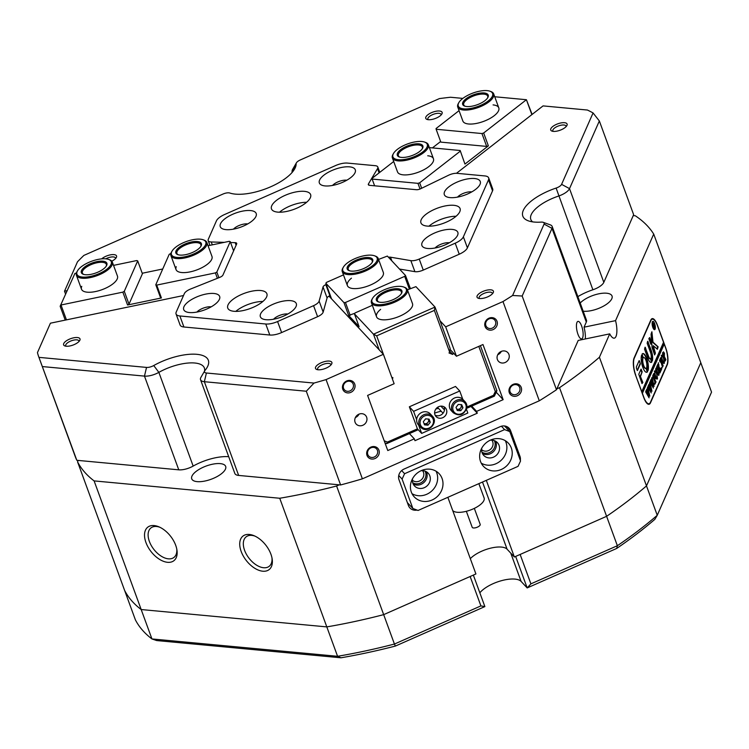 <?xml version="1.0" encoding="UTF-8"?>
<svg xmlns="http://www.w3.org/2000/svg" width="749" height="749" viewBox="0 0 749 749"><rect width="100%" height="100%" fill="white"/><g stroke="black" fill="none" stroke-linecap="round" stroke-linejoin="round"><path stroke-width="1.12" d="M444.017 406.801A6.376 5.795 -43.1 0 1 444.166 407.184A6.376 5.795 -43.1 0 1 442.191 414.113A6.376 5.795 -43.1 0 1 435.103 415.133M434.944 414.74A6.376 5.795 136.9 0 0 436.049 416.556A6.376 5.795 136.9 0 0 443.745 417.156A6.376 5.795 136.9 0 0 446.479 409.656A6.376 5.795 136.9 0 0 445.374 407.849A6.376 5.795 136.9 0 0 437.678 407.241A6.376 5.795 136.9 0 0 434.944 414.74M384.218 440.843L387.448 442.069L417.418 428.849L421.668 433.399L418.635 425.104M416.641 419.655L413.598 411.351L459.755 390.997L462.788 399.301M417.418 428.849L409.347 406.801L413.598 411.351M409.347 406.801L455.495 386.447L459.755 390.997M466.477 409.366L467.825 413.045L421.668 433.399M428.297 419.066A3.193 2.893 -43.1 0 1 423.971 423.428M421.472 427.988A8.08 7.34 -43.1 0 1 420.592 427.202L418.466 424.926A8.08 7.34 -43.1 0 1 418.897 414.515A8.08 7.34 -43.1 0 1 429.392 413.102A8.08 7.34 -43.1 0 1 430.272 413.897L432.398 416.172A8.08 7.34 -43.1 0 0 431.518 415.377A8.08 7.34 -43.1 0 0 421.022 416.79A8.08 7.34 -43.1 0 0 420.592 427.202L421.5 428.016C428.241 433.737 438.82 422.23 432.398 416.172M428.325 419.075L429.055 421.013L426.761 423.887L424.046 423.653M427.979 425.189L424.505 424.88L423.325 421.706L425.619 418.831L429.083 419.14L430.263 422.314L427.979 425.189L426.761 423.887M429.055 421.013L430.263 422.314M460.972 404.61A3.193 2.893 -43.1 0 1 460.663 407.943L459.568 409.413L456.768 409.272M453.285 412.783C459.455 416.659 463.987 414.983 466.889 407.756L465.082 401.754A8.08 7.34 -43.1 0 0 457.059 400.106A8.08 7.34 -43.1 0 0 451.525 406.876A8.08 7.34 -43.1 0 0 453.285 412.783L451.151 410.508A8.08 7.34 -43.1 0 1 449.4 404.6A8.08 7.34 -43.1 0 1 454.924 397.831A8.08 7.34 -43.1 0 1 462.957 399.479L465.082 401.754A8.08 7.34 -43.1 0 1 466.842 407.653M460.991 404.61L461.759 406.473L460.663 407.943A3.193 2.893 -43.1 0 1 456.665 409.01M461.674 404.647L462.976 407.765L460.785 410.714L457.293 410.536L456.001 407.419L458.191 404.469L461.674 404.647M461.759 406.473L462.976 407.765M459.568 409.413L460.785 410.714M480.549 461.553A17.002 15.448 136.9 0 0 483.508 466.374A17.002 15.448 136.9 0 0 504.03 467.985A17.002 15.448 136.9 0 0 511.314 447.977A17.002 15.448 136.9 0 0 508.356 443.155A17.002 15.448 136.9 0 0 487.833 441.554A17.002 15.448 136.9 0 0 480.549 461.553M481.242 463.135A17.002 15.448 136.9 0 0 500.426 460.953A17.002 15.448 136.9 0 0 505.968 442.256A17.002 15.448 136.9 0 0 505.285 440.674M481.813 448.061A9.353 8.492 136.9 0 0 482.122 452.78A9.353 8.492 136.9 0 0 483.751 455.429A9.353 8.492 136.9 0 0 495.042 456.31A9.353 8.492 136.9 0 0 499.049 445.309A9.353 8.492 136.9 0 0 497.42 442.659A9.353 8.492 136.9 0 0 490.202 440.225M482.431 453.501A9.353 8.492 136.9 0 0 492.908 452.153A9.353 8.492 136.9 0 0 495.885 441.929A9.353 8.492 136.9 0 0 495.585 441.208M411.323 492.084A17.002 15.448 136.9 0 0 414.281 496.915A17.002 15.448 136.9 0 0 434.804 498.516A17.002 15.448 136.9 0 0 442.088 478.517A17.002 15.448 136.9 0 0 439.139 473.686A17.002 15.448 136.9 0 0 418.607 472.085A17.002 15.448 136.9 0 0 411.323 492.084M412.016 493.675A17.002 15.448 136.9 0 0 431.199 491.484A17.002 15.448 136.9 0 0 436.742 472.788A17.002 15.448 136.9 0 0 436.058 471.205M412.587 478.602A9.353 8.492 136.9 0 0 412.905 483.311A9.353 8.492 136.9 0 0 414.525 485.961A9.353 8.492 136.9 0 0 425.816 486.85A9.353 8.492 136.9 0 0 429.823 475.849A9.353 8.492 136.9 0 0 428.194 473.19A9.353 8.492 136.9 0 0 420.975 470.756M413.205 484.032A9.353 8.492 136.9 0 0 423.681 482.684A9.353 8.492 136.9 0 0 426.658 472.46A9.353 8.492 136.9 0 0 426.359 471.739M504.536 425.966L509.788 431.583L504.592 429.608L404.6 473.705L402.101 479.079L412.858 508.487L418.054 510.462L518.046 466.355L520.546 460.981L509.788 431.583M504.592 429.608L501.427 426.218M401.67 470.578L404.6 473.705M407.362 502.607L412.858 508.487M402.101 479.079L398.749 475.493M473.349 575.092L484.875 606.587L395.369 646.069L394.433 644.046L480.905 605.904L470.147 576.505L383.675 614.639A310.376 121.272 159.9 0 1 326.807 626.894L337.574 656.293A310.376 121.272 -20.1 0 0 394.433 644.046L383.675 614.639A310.376 121.272 159.9 0 1 326.807 626.894L141.187 609.546A310.376 121.272 159.9 0 1 124.615 590.427L135.382 619.835A310.376 121.272 -20.1 0 0 151.944 638.944L94.112 480.905L279.733 498.254L326.807 626.894L141.187 609.546A310.376 121.272 159.9 0 1 124.615 590.427L77.54 461.796A310.376 121.272 -20.1 0 0 94.112 480.905M484.875 606.587L480.905 605.904M395.369 646.069A306.126 119.615 159.9 0 1 340.973 657.791L156.681 640.564L151.944 638.944L337.574 656.293L340.973 657.791M616.699 548.446L617.363 545.721L530.901 583.855L520.143 554.457L606.606 516.314A310.376 121.272 159.9 0 0 646.49 485.895A310.376 121.272 159.9 0 1 606.606 516.314L617.363 545.721A310.376 121.272 -20.1 0 0 657.248 515.293L646.49 485.895L700.792 362.713L711.55 392.12L657.248 515.293L654.851 519.347A306.126 119.615 159.9 0 1 616.699 548.446L527.184 587.928L515.658 556.432M479.837 592.805A23.388 9.138 159.9 0 1 501.381 580.709A23.388 9.138 159.9 0 1 521.107 581.421L527.184 587.928L530.901 583.855M581.617 325.984A8.932 2.893 78.3 0 0 577.966 321.396A8.932 2.893 78.3 0 0 577.956 334.279A8.932 2.893 78.3 0 0 581.608 338.876A8.932 2.893 78.3 0 0 581.617 325.984M441.124 114.953A7.013 2.743 -20.1 0 0 441.067 114.419A7.013 2.743 -20.1 0 0 438.97 113.333A7.013 2.743 -20.1 0 0 431.368 115.215A7.013 2.743 -20.1 0 0 427.885 119.241A7.013 2.743 -20.1 0 0 428.185 119.681M115.552 258.555A7.013 2.743 -20.1 0 0 115.486 258.021A7.013 2.743 -20.1 0 0 113.399 256.935A7.013 2.743 -20.1 0 0 105.778 258.826A18.285 7.144 -20.1 0 0 77.512 270.792A18.285 7.144 -20.1 0 0 82.399 277.064A18.285 7.144 -20.1 0 0 105.347 270.267A18.285 7.144 -20.1 0 0 108.605 259.407A18.285 7.144 -20.1 0 0 105.815 258.836M78.991 341.478A7.013 2.743 -20.1 0 0 78.935 340.945A7.013 2.743 -20.1 0 0 76.838 339.859A7.013 2.743 -20.1 0 0 69.236 341.741A7.013 2.743 -20.1 0 0 65.762 345.766A7.013 2.743 -20.1 0 0 66.062 346.216M330.88 365.025A7.013 2.743 -20.1 0 0 330.824 364.482A7.013 2.743 -20.1 0 0 328.727 363.396A7.013 2.743 -20.1 0 0 321.124 365.287A7.013 2.743 -20.1 0 0 317.651 369.304A7.013 2.743 -20.1 0 0 317.951 369.753M492.411 293.777A7.013 2.743 -20.1 0 0 492.346 293.243A7.013 2.743 -20.1 0 0 490.258 292.157A7.013 2.743 -20.1 0 0 482.656 294.039A7.013 2.743 -20.1 0 0 479.173 298.065A7.013 2.743 -20.1 0 0 479.472 298.505M566.094 126.628A7.013 2.743 -20.1 0 0 566.038 126.094A7.013 2.743 -20.1 0 0 563.941 125.008A7.013 2.743 -20.1 0 0 556.338 126.899A7.013 2.743 -20.1 0 0 552.856 130.916A7.013 2.743 -20.1 0 0 553.155 131.365M342.799 389.283A6.591 5.983 -43.1 0 1 346.675 380.96A6.591 5.983 -43.1 0 1 354.717 384.031A6.591 5.983 -43.1 0 1 350.841 392.354A6.591 5.983 -43.1 0 1 342.799 389.283M353.2 384.153A5.318 4.831 136.9 0 0 352.273 382.636A5.318 4.831 136.9 0 0 345.86 382.14A5.318 4.831 136.9 0 0 343.585 388.385A5.318 4.831 136.9 0 0 344.512 389.901A5.318 4.831 136.9 0 0 350.925 390.398A5.318 4.831 136.9 0 0 353.2 384.153M367.01 455.448A6.591 5.983 -43.1 0 1 370.886 447.116A6.591 5.983 -43.1 0 1 378.928 450.186A6.591 5.983 -43.1 0 1 375.052 458.51A6.591 5.983 -43.1 0 1 367.01 455.448M377.412 450.308A5.318 4.831 136.9 0 0 376.485 448.791A5.318 4.831 136.9 0 0 370.072 448.295A5.318 4.831 136.9 0 0 367.796 454.549A5.318 4.831 136.9 0 0 368.723 456.057A5.318 4.831 136.9 0 0 375.137 456.553A5.318 4.831 136.9 0 0 377.412 450.308M509.301 392.682A6.591 5.983 -43.1 0 1 513.177 384.359A6.591 5.983 -43.1 0 1 521.229 387.42A6.591 5.983 -43.1 0 1 517.353 395.744A6.591 5.983 -43.1 0 1 509.301 392.682M519.703 387.542A5.318 4.831 136.9 0 0 518.785 386.035A5.318 4.831 136.9 0 0 512.372 385.529A5.318 4.831 136.9 0 0 510.088 391.783A5.318 4.831 136.9 0 0 511.015 393.291A5.318 4.831 136.9 0 0 517.428 393.787A5.318 4.831 136.9 0 0 519.703 387.542M485.09 326.527A6.591 5.983 -43.1 0 1 488.966 318.194A6.591 5.983 -43.1 0 1 497.018 321.265A6.591 5.983 -43.1 0 1 493.142 329.588A6.591 5.983 -43.1 0 1 485.09 326.527M495.501 321.387A5.318 4.831 136.9 0 0 494.574 319.879A5.318 4.831 136.9 0 0 488.161 319.374A5.318 4.831 136.9 0 0 485.886 325.628A5.318 4.831 136.9 0 0 486.803 327.135A5.318 4.831 136.9 0 0 493.216 327.631A5.318 4.831 136.9 0 0 495.501 321.387M556.863 388.853L559.531 387.682A310.376 121.272 -20.1 0 0 599.415 357.254L609.723 333.876L578.209 340.43L556.479 389.742L522.175 296.024L512.606 295.481L544.083 224.082A6.376 2.49 -20.1 0 0 543.231 222.331A6.376 2.49 -20.1 0 0 542.257 222.125A6.376 2.49 -20.1 0 0 541.115 222.116A38.265 14.952 159.9 0 1 534.234 222.06A38.265 14.952 159.9 0 1 528.391 220.852A38.265 14.952 159.9 0 1 556.123 188.065A6.376 2.49 -20.1 0 0 561.591 184.348L593.068 112.949L599.35 120.973L633.645 214.691L603.816 282.354A12.752 4.981 159.9 0 1 600.932 285.641A12.752 4.981 159.9 0 1 592.88 289.779A31.889 12.461 -20.1 0 0 577.854 296.641M462.845 98.4L450.542 97.248A310.376 121.272 159.9 0 0 439.429 98.587L300.349 159.93A6.376 2.49 -20.1 0 0 296.389 162.87A6.376 2.49 -20.1 0 0 296.127 163.759A38.265 14.952 159.9 0 1 294.554 169.096A38.265 14.952 159.9 0 1 235.326 194.122A38.265 14.952 159.9 0 1 229.784 193.017A6.376 2.49 -20.1 0 0 228.866 192.839A6.376 2.49 -20.1 0 0 222.959 194.066L83.879 255.409A310.376 121.272 159.9 0 0 77.484 261.794L64.517 291.211L65.547 294.02M291.97 172.607A31.889 12.461 -20.1 0 0 292.091 171.156A12.752 4.981 159.9 0 1 292.625 169.377L296.389 162.87M599.35 120.973L569.521 188.626A12.752 4.981 159.9 0 1 566.628 191.922A12.752 4.981 159.9 0 1 558.576 196.06A31.889 12.461 -20.1 0 0 530.816 219.457A31.889 12.461 -20.1 0 0 532.623 221.863M425.076 471.158A8.716 7.911 -43.1 0 1 425.479 472.067A8.716 7.911 -43.1 0 1 422.586 481.691A8.716 7.911 -43.1 0 1 412.708 482.712M412.399 480.221A7.013 6.367 136.9 0 0 420.713 480.296A7.013 6.367 136.9 0 0 423.457 472.226A7.013 6.367 136.9 0 0 422.605 470.681M494.293 440.618A8.716 7.911 -43.1 0 1 494.705 441.536A8.716 7.911 -43.1 0 1 491.812 451.16A8.716 7.911 -43.1 0 1 481.935 452.181M481.626 449.69A7.013 6.367 136.9 0 0 489.94 449.765A7.013 6.367 136.9 0 0 492.683 441.695A7.013 6.367 136.9 0 0 491.831 440.15M553.324 131.384A8.716 3.408 159.9 0 1 551.994 131.103A8.716 3.408 159.9 0 1 553.548 125.935A8.716 3.408 159.9 0 1 564.493 122.696A8.716 3.408 159.9 0 1 566.815 125.682A8.716 3.408 159.9 0 1 553.324 131.384M479.641 298.523A8.716 3.408 159.9 0 1 478.311 298.252A8.716 3.408 159.9 0 1 479.866 293.074A8.716 3.408 159.9 0 1 490.801 289.835A8.716 3.408 159.9 0 1 493.132 292.831A8.716 3.408 159.9 0 1 479.641 298.523M318.119 369.772A8.716 3.408 159.9 0 1 316.78 369.5A8.716 3.408 159.9 0 1 318.334 364.323A8.716 3.408 159.9 0 1 329.279 361.084A8.716 3.408 159.9 0 1 331.601 364.07A8.716 3.408 159.9 0 1 318.119 369.772M66.23 346.225A8.716 3.408 159.9 0 1 64.891 345.954A8.716 3.408 159.9 0 1 66.446 340.776A8.716 3.408 159.9 0 1 77.39 337.537A8.716 3.408 159.9 0 1 79.712 340.533A8.716 3.408 159.9 0 1 66.23 346.225M101.686 258.873A8.716 3.408 159.9 0 1 113.951 254.613A8.716 3.408 159.9 0 1 116.273 257.6A8.716 3.408 159.9 0 1 111.798 261.186M428.353 119.7A8.716 3.408 159.9 0 1 427.024 119.428A8.716 3.408 159.9 0 1 428.578 114.251A8.716 3.408 159.9 0 1 439.523 111.011A8.716 3.408 159.9 0 1 441.844 114.007A8.716 3.408 159.9 0 1 428.353 119.7M262.777 571.215A21.262 12.424 52.1 0 1 241.169 551.451A21.262 12.424 52.1 0 1 249.323 534.458A21.262 12.424 52.1 0 1 254.042 535.704A21.262 12.424 52.1 0 1 272.168 558.988A21.262 12.424 52.1 0 1 262.777 571.215M255.016 536.134A18.706 10.926 -127.9 0 0 251.767 535.395A18.706 10.926 -127.9 0 0 246.196 536.799A18.706 10.926 -127.9 0 0 246.477 554.4A18.706 10.926 -127.9 0 0 263.601 567.733A18.706 10.926 -127.9 0 0 269.172 566.328A18.706 10.926 -127.9 0 0 271.981 557.939M167.561 562.312A21.262 12.424 52.1 0 1 145.961 542.548A21.262 12.424 52.1 0 1 154.107 525.564A21.262 12.424 52.1 0 1 158.825 526.8A21.262 12.424 52.1 0 1 176.951 550.084A21.262 12.424 52.1 0 1 167.561 562.312M159.799 527.24A18.706 10.926 -127.9 0 0 156.55 526.491A18.706 10.926 -127.9 0 0 150.98 527.905A18.706 10.926 -127.9 0 0 151.261 545.497A18.706 10.926 -127.9 0 0 168.385 558.838A18.706 10.926 -127.9 0 0 173.955 557.425A18.706 10.926 -127.9 0 0 176.773 549.045M366.626 417.193A6.376 5.795 136.9 0 0 365.521 415.386A6.376 5.795 136.9 0 0 357.825 414.777A6.376 5.795 136.9 0 0 355.092 422.277A6.376 5.795 136.9 0 0 356.206 424.093A6.376 5.795 136.9 0 0 363.902 424.692A6.376 5.795 136.9 0 0 366.626 417.193M508.927 354.427A6.376 5.795 136.9 0 0 507.822 352.62A6.376 5.795 136.9 0 0 500.126 352.021A6.376 5.795 136.9 0 0 497.392 359.52A6.376 5.795 136.9 0 0 498.497 361.327A6.376 5.795 136.9 0 0 506.193 361.926A6.376 5.795 136.9 0 0 508.927 354.427M470.316 558.67A21.262 8.305 159.9 0 1 472.975 556.282A21.262 8.305 159.9 0 1 507.082 549.195L514.366 556.994L606.606 516.314L559.531 387.682M438.483 408.336A17.433 6.807 -20.1 0 0 435.796 409.076M197.137 481.635A18.07 7.059 159.9 0 1 191.735 478.836A18.07 7.059 159.9 0 1 200.704 468.481A18.07 7.059 159.9 0 1 220.281 463.622A18.07 7.059 159.9 0 1 225.674 466.421A18.07 7.059 159.9 0 1 216.714 476.776A18.07 7.059 159.9 0 1 197.137 481.635M580.194 303.027A18.07 7.059 159.9 0 1 606.634 293.215A18.07 7.059 159.9 0 1 612.027 296.005A18.07 7.059 159.9 0 1 603.067 306.369A18.07 7.059 159.9 0 1 583.49 311.228A18.07 7.059 159.9 0 1 583.181 311.191M609.723 333.876A14.877 4.822 78.3 0 0 614.32 338.155A14.877 4.822 78.3 0 0 615.556 320.638L653.718 234.081A310.376 121.272 -20.1 0 0 635.311 215.778L633.251 215.581M653.718 234.081L700.792 362.713L646.49 485.895L599.415 357.254M650.797 320.085L634.085 357.994A12.752 4.129 78.3 0 0 635.508 374.94L643.84 397.728A12.752 4.129 78.3 0 0 649.046 404.291A12.752 4.129 78.3 0 0 650.488 402.831L667.2 364.922A12.752 4.129 78.3 0 0 665.777 347.976L657.435 325.188A12.752 4.129 78.3 0 0 652.229 318.615A12.752 4.129 78.3 0 0 650.797 320.085M279.733 498.254A310.376 121.272 -20.1 0 0 336.601 486.007L339.269 484.828L238.65 475.428A12.752 4.981 159.9 0 1 234.84 473.452L200.545 379.734A12.752 4.981 159.9 0 1 200.947 377.327L204.711 370.83A6.376 2.49 -20.1 0 0 206.415 373.011L314.018 383.067L306.304 391.231L340.608 484.959L339.269 484.828M447.865 497.308L475.915 573.959L383.675 614.639L336.601 486.007M326.068 379.593L362.385 478.826L539.299 400.79L502.982 301.557L445.674 326.836L456.441 356.234L482.974 344.531L503.15 399.666L476.607 411.37L477.282 413.205L414.983 440.684L414.309 438.848L387.776 450.552L367.6 395.425L394.133 383.722L383.376 354.314L326.068 379.593A310.376 121.272 159.9 0 1 314.018 383.067M183.514 295.527L50.417 323.193L37.45 352.61A310.376 121.272 159.9 0 0 38.854 357.142A310.376 121.272 159.9 0 0 38.939 357.357L146.532 367.413A6.376 2.49 -20.1 0 0 153.732 365.549A38.265 14.952 159.9 0 1 194.749 354.183A38.265 14.952 159.9 0 1 207.108 367.45A38.265 14.952 159.9 0 1 205.057 370.343A6.376 2.49 -20.1 0 0 204.711 370.83M328.98 296.117L383.376 354.314M362.385 478.826A310.376 121.272 159.9 0 1 340.608 484.959M456.478 173.3L543.072 105.899L587.413 110.037A310.376 121.272 159.9 0 1 593.068 112.949M67.017 290.696L64.517 291.211M445.674 326.836L440.038 320.806M512.606 295.481A310.376 121.272 159.9 0 1 502.982 301.557M556.479 389.742A310.376 121.272 159.9 0 1 539.299 400.79M228.707 456.693A31.889 12.461 -20.1 0 0 193.158 466.084A12.752 4.981 159.9 0 1 178.768 469.829L76.81 460.298L38.939 357.357M76.81 460.298A310.376 121.272 159.9 0 1 75.172 456.375L38.854 357.142M456.441 356.234L450.037 349.39M503.15 399.666L496.203 392.233M476.607 411.37L471.711 406.117M477.282 413.205L470.971 406.445M414.309 438.848L409.403 433.605M78.149 460.429L77.54 461.796M520.312 460.345A8.501 7.724 136.9 0 0 519.975 456.347L510.556 430.619A8.501 7.724 136.9 0 0 509.077 428.213A8.501 7.724 136.9 0 0 500.173 426.668L404.029 469.071A8.501 7.724 136.9 0 0 399.03 479.819L408.439 505.538A8.501 7.724 136.9 0 0 409.918 507.953A8.501 7.724 136.9 0 0 417.034 510.069M486.326 480.352L514.366 556.994M497.711 354.754A6.376 5.795 136.9 0 0 501.315 351.384M355.41 417.521A6.376 5.795 136.9 0 0 359.024 414.15M204.468 371.251A31.889 12.461 -20.1 0 0 204.355 367.946A31.889 12.461 -20.1 0 0 158.863 372.365A12.752 4.981 159.9 0 1 144.473 376.11L42.515 366.579M306.304 391.231L204.346 381.709A12.752 4.981 159.9 0 1 200.545 379.734M585.334 338.951A14.877 4.822 78.3 0 0 584.051 327.182L586.298 322.089L552.004 228.361L522.175 296.024M615.556 320.638L584.051 327.182M543.231 222.331L550.309 224.869A12.752 4.981 159.9 0 1 552.163 226.441L586.467 320.16A12.752 4.981 159.9 0 1 586.298 322.089M552.163 226.441A12.752 4.981 159.9 0 1 552.004 228.361L544.083 224.082M176.914 257.413A18.285 7.144 -20.1 0 0 199.861 250.615A18.285 7.144 -20.1 0 0 203.129 239.755A18.285 7.144 -20.1 0 0 200.329 239.184A18.285 7.144 -20.1 0 0 172.036 251.14A18.285 7.144 -20.1 0 0 176.914 257.413M203.129 239.755L204.065 240.101A19.137 7.471 159.9 0 1 206.855 242.451A19.137 7.471 159.9 0 1 197.371 253.424A19.137 7.471 159.9 0 1 176.642 258.564A19.137 7.471 159.9 0 1 170.922 255.606A19.137 7.471 159.9 0 1 171.53 252.001L172.036 251.14M179.91 255.081A13.604 5.318 159.9 0 1 177.831 254.651A13.604 5.318 159.9 0 1 180.256 246.571A13.604 5.318 159.9 0 1 197.333 241.515A13.604 5.318 159.9 0 1 200.966 246.178A13.604 5.318 159.9 0 1 179.91 255.081M200.685 246.627A12.752 4.981 -20.1 0 0 200.872 244.651A12.752 4.981 -20.1 0 0 197.062 242.676A12.752 4.981 -20.1 0 0 183.243 246.103A12.752 4.981 -20.1 0 0 176.914 253.415A12.752 4.981 -20.1 0 0 178.337 254.81M474.332 508.374L480.193 524.384A4.251 1.657 159.9 0 1 478.227 526.744A4.251 1.657 159.9 0 1 473.733 527.979A4.251 1.657 159.9 0 1 472.207 527.305L466.346 511.305M478.864 483.639L484.107 497.954A17.002 6.647 159.9 0 1 476.233 507.391A17.002 6.647 159.9 0 1 458.238 512.335A17.002 6.647 159.9 0 1 452.696 510.528M441.208 411.257A17.002 6.647 -20.1 0 0 434.607 413.139M108.605 259.407L109.551 259.753A19.137 7.471 159.9 0 1 112.341 262.103A19.137 7.471 159.9 0 1 102.847 273.076A19.137 7.471 159.9 0 1 82.118 278.216A19.137 7.471 159.9 0 1 76.407 275.257A19.137 7.471 159.9 0 1 77.016 271.653L77.512 270.792M85.386 274.733A13.604 5.318 159.9 0 1 83.308 274.303A13.604 5.318 159.9 0 1 85.742 266.223A13.604 5.318 159.9 0 1 102.819 261.167A13.604 5.318 159.9 0 1 106.452 265.829A13.604 5.318 159.9 0 1 85.386 274.733M106.161 266.279A12.752 4.981 -20.1 0 0 106.349 264.294A12.752 4.981 -20.1 0 0 102.538 262.328A12.752 4.981 -20.1 0 0 88.719 265.755A12.752 4.981 -20.1 0 0 82.39 273.067A12.752 4.981 -20.1 0 0 83.813 274.452M470.222 94.159A18.285 7.144 -20.1 0 0 458.856 102.585A18.285 7.144 -20.1 0 0 463.238 108.802A18.285 7.144 -20.1 0 0 480.671 105.337A18.285 7.144 -20.1 0 0 489.949 91.209A18.285 7.144 -20.1 0 0 470.222 94.159M489.949 91.209L490.895 91.547A19.137 7.471 159.9 0 1 493.685 93.906A19.137 7.471 159.9 0 1 481.186 106.33A19.137 7.471 159.9 0 1 457.751 107.06A19.137 7.471 159.9 0 1 458.36 103.456L458.856 102.585M471.561 95.582A13.604 5.318 159.9 0 1 484.528 93.007A13.604 5.318 159.9 0 1 487.786 97.632A13.604 5.318 159.9 0 1 479.332 103.905A13.604 5.318 159.9 0 1 464.652 106.096A13.604 5.318 159.9 0 1 471.561 95.582M487.505 98.082A12.752 4.981 -20.1 0 0 487.693 96.097A12.752 4.981 -20.1 0 0 472.067 96.584A12.752 4.981 -20.1 0 0 463.734 104.869A12.752 4.981 -20.1 0 0 465.157 106.255M330.318 295.471L329.86 295.677A4.251 1.657 -20.1 0 0 328.099 296.698A4.251 1.657 -20.1 0 0 327.079 297.962L323.165 312.118A8.501 3.324 159.9 0 1 321.115 314.646A8.501 3.324 159.9 0 1 317.595 316.696L281.615 332.565A12.752 4.981 159.9 0 1 269.799 335.018L265.764 323.999A12.752 4.981 -20.1 0 0 277.579 321.536L281.615 332.565M317.595 316.696L313.559 305.667A8.501 3.324 -20.1 0 0 317.08 303.626A8.501 3.324 -20.1 0 0 319.13 301.089L323.165 312.118M236.094 245.232L235.158 242.667A4.251 1.657 159.9 0 1 236.693 243.341A4.251 1.657 159.9 0 1 236.647 243.987L222.959 275.033A4.251 1.657 159.9 0 1 219.897 277.299L190.489 289.067A8.501 3.324 -20.1 0 0 186.295 291.398A8.501 3.324 -20.1 0 0 184.366 293.589L176.221 312.071A12.752 4.981 -20.1 0 0 176.062 313.99A12.752 4.981 -20.1 0 0 179.872 315.966L265.764 323.999M327.079 297.962L323.044 286.933A4.251 1.657 159.9 0 1 324.064 285.669A4.251 1.657 159.9 0 1 325.824 284.648L329.86 295.677M425.919 214.345A20.832 8.136 -20.1 0 0 420.938 222.865A20.832 8.136 -20.1 0 0 434.663 225.674A20.832 8.136 -20.1 0 0 455.083 217.07A20.832 8.136 -20.1 0 0 460.064 208.54A20.832 8.136 -20.1 0 0 446.329 205.732A20.832 8.136 -20.1 0 0 425.919 214.345M456.066 216.255A20.832 8.136 -20.1 0 0 429.954 225.365A20.832 8.136 -20.1 0 0 428.962 226.179M276.465 200.376A20.832 8.136 -20.1 0 0 271.475 208.896A20.832 8.136 -20.1 0 0 285.21 211.705A20.832 8.136 -20.1 0 0 305.62 203.101A20.832 8.136 -20.1 0 0 310.61 194.571A20.832 8.136 -20.1 0 0 296.876 191.763A20.832 8.136 -20.1 0 0 276.465 200.376M306.613 202.286A20.832 8.136 -20.1 0 0 280.501 211.396A20.832 8.136 -20.1 0 0 279.508 212.21M232.742 299.544A20.832 8.136 -20.1 0 0 227.762 308.064A20.832 8.136 -20.1 0 0 241.487 310.882A20.832 8.136 -20.1 0 0 261.907 302.268A20.832 8.136 -20.1 0 0 266.887 293.748A20.832 8.136 -20.1 0 0 253.153 290.94A20.832 8.136 -20.1 0 0 232.742 299.544M262.89 301.463A20.832 8.136 -20.1 0 0 236.778 310.573A20.832 8.136 -20.1 0 0 235.785 311.378M188.289 301.772A19.137 7.471 -20.1 0 0 186.501 311.949A19.137 7.471 -20.1 0 0 215.066 304.272A19.137 7.471 -20.1 0 0 219.036 300.049A19.137 7.471 -20.1 0 0 210.675 293.439A19.137 7.471 -20.1 0 0 188.289 301.772M211.162 306.856A9.353 3.651 -20.1 0 0 198.223 310.863A9.353 3.651 -20.1 0 0 196.912 312.071M224.84 218.839A19.137 7.471 -20.1 0 0 223.052 229.025A19.137 7.471 -20.1 0 0 251.627 221.348A19.137 7.471 -20.1 0 0 255.587 217.116A19.137 7.471 -20.1 0 0 247.226 210.516A19.137 7.471 -20.1 0 0 224.84 218.839M247.713 223.932A9.353 3.651 -20.1 0 0 234.783 227.939A9.353 3.651 -20.1 0 0 233.463 229.147M426.481 237.686A19.137 7.471 -20.1 0 0 424.692 247.872A19.137 7.471 -20.1 0 0 453.257 240.195A19.137 7.471 -20.1 0 0 457.227 235.963A19.137 7.471 -20.1 0 0 448.866 229.363A19.137 7.471 -20.1 0 0 426.481 237.686M449.344 242.779A9.353 3.651 -20.1 0 0 436.414 246.777A9.353 3.651 -20.1 0 0 435.103 247.994M264.949 308.934A19.137 7.471 -20.1 0 0 263.161 319.121A19.137 7.471 -20.1 0 0 291.726 311.434A19.137 7.471 -20.1 0 0 295.696 307.212A19.137 7.471 -20.1 0 0 287.335 300.611A19.137 7.471 -20.1 0 0 264.949 308.934M287.822 314.018A9.353 3.651 -20.1 0 0 274.883 318.025A9.353 3.651 -20.1 0 0 273.572 319.233M323.933 175.135A19.137 7.471 -20.1 0 0 322.145 185.321A19.137 7.471 -20.1 0 0 350.71 177.635A19.137 7.471 -20.1 0 0 354.68 173.412A19.137 7.471 -20.1 0 0 346.319 166.812A19.137 7.471 -20.1 0 0 323.933 175.135M346.806 180.228A9.353 3.651 -20.1 0 0 333.867 184.226A9.353 3.651 -20.1 0 0 332.556 185.443M448.904 186.819A19.137 7.471 -20.1 0 0 447.116 197.006A19.137 7.471 -20.1 0 0 475.681 189.319A19.137 7.471 -20.1 0 0 479.65 185.097A19.137 7.471 -20.1 0 0 471.29 178.487A19.137 7.471 -20.1 0 0 448.904 186.819M471.776 191.903A9.353 3.651 -20.1 0 0 458.837 195.91A9.353 3.651 -20.1 0 0 457.527 197.118M455.214 243.191A12.752 4.981 -20.1 0 0 463.378 236.834L467.413 247.863A12.752 4.981 159.9 0 1 459.249 254.22L455.214 243.191L419.225 259.06L423.26 270.089A8.501 3.324 159.9 0 1 414.89 271.662L399.498 269.05M459.249 254.22L423.26 270.089M209.898 245.344L208.175 240.626A8.501 3.324 -20.1 0 1 208.278 239.343L216.424 220.871A12.752 4.981 -20.1 0 1 224.597 214.514L335.618 165.548A12.752 4.981 -20.1 0 1 347.433 163.085L375.268 165.688A8.501 3.324 -20.1 0 1 377.805 167.008L379.762 172.354M467.413 247.863L492.542 190.864L488.507 179.835A12.752 4.981 -20.1 0 0 488.666 177.906A12.752 4.981 -20.1 0 0 484.865 175.931L457.021 173.328A8.501 3.324 -20.1 0 0 448.482 175.275L420.666 188.739A4.251 1.657 159.9 0 1 416.397 189.712L369.603 185.34A4.251 1.657 159.9 0 1 368.33 184.685A4.251 1.657 159.9 0 1 368.48 183.861L368.976 185.209M463.378 236.834L488.507 179.835M179.872 315.966L183.908 326.995L269.799 335.018M208.175 240.626A8.501 3.324 -20.1 0 0 211.255 241.974L212.304 244.848M235.158 242.667L230.561 242.536M224.279 242.358L211.255 241.974M313.559 305.667L277.579 321.536M323.044 286.933L319.13 301.089M388.488 257.281A4.251 1.657 159.9 0 1 390.491 257.188L391.839 260.858M414.89 271.662L410.855 260.633L390.491 257.188M410.855 260.633A8.501 3.324 -20.1 0 0 419.225 259.06M379.069 172.888L377.515 168.647L368.48 183.861M377.515 168.647A8.501 3.324 -20.1 0 0 377.805 167.008M488.666 177.906L492.702 188.935A12.752 4.981 159.9 0 1 492.542 190.864M183.908 326.995A12.752 4.981 159.9 0 1 180.097 325.019L176.062 313.99M404.872 145.016A18.285 7.144 -20.1 0 0 393.506 153.451A18.285 7.144 -20.1 0 0 397.888 159.668A18.285 7.144 -20.1 0 0 415.321 156.204A18.285 7.144 -20.1 0 0 424.599 142.076A18.285 7.144 -20.1 0 0 404.872 145.016M424.599 142.076L425.544 142.413A19.137 7.471 159.9 0 1 428.334 144.772A19.137 7.471 159.9 0 1 415.835 157.196A19.137 7.471 159.9 0 1 392.401 157.917A19.137 7.471 159.9 0 1 393.01 154.322L393.506 153.451M406.211 146.448A13.604 5.318 159.9 0 1 419.178 143.864A13.604 5.318 159.9 0 1 422.436 148.499A13.604 5.318 159.9 0 1 413.982 154.771A13.604 5.318 159.9 0 1 399.301 156.962A13.604 5.318 159.9 0 1 406.211 146.448M422.155 148.939A12.752 4.981 -20.1 0 0 422.342 146.963A12.752 4.981 -20.1 0 0 406.716 147.441A12.752 4.981 -20.1 0 0 398.384 155.726A12.752 4.981 -20.1 0 0 399.807 157.121M406.07 291.998A18.285 7.144 -20.1 0 0 403.645 286.989A18.285 7.144 -20.1 0 0 386.681 288.814A18.285 7.144 -20.1 0 0 372.553 298.364A18.285 7.144 -20.1 0 0 372.206 299.048A18.285 7.144 -20.1 0 0 385.398 304.01A18.285 7.144 -20.1 0 0 406.07 291.998M403.645 286.989L404.591 287.326A19.137 7.471 159.9 0 1 407.372 289.685A19.137 7.471 159.9 0 1 407.128 292.569A19.137 7.471 159.9 0 1 388.722 304.337A19.137 7.471 159.9 0 1 371.438 302.83A19.137 7.471 159.9 0 1 371.691 299.946A19.137 7.471 159.9 0 1 372.047 299.235L372.553 298.364M401.745 292.906A13.604 5.318 159.9 0 1 401.483 293.411A13.604 5.318 159.9 0 1 390.969 300.518A13.604 5.318 159.9 0 1 378.348 301.875A13.604 5.318 159.9 0 1 376.541 298.139A13.604 5.318 159.9 0 1 391.924 289.208A13.604 5.318 159.9 0 1 401.745 292.906M401.202 293.851A12.752 4.981 -20.1 0 0 401.221 293.805A12.752 4.981 -20.1 0 0 401.389 291.876A12.752 4.981 -20.1 0 0 389.864 290.865A12.752 4.981 -20.1 0 0 377.59 298.711A12.752 4.981 -20.1 0 0 377.43 300.639A12.752 4.981 -20.1 0 0 378.854 302.034M376.906 260.792A18.285 7.144 -20.1 0 0 374.472 255.774A18.285 7.144 -20.1 0 0 357.516 257.6A18.285 7.144 -20.1 0 0 343.388 267.15A18.285 7.144 -20.1 0 0 343.033 267.833A18.285 7.144 -20.1 0 0 356.224 272.805A18.285 7.144 -20.1 0 0 376.906 260.792M374.472 255.774L375.418 256.111A19.137 7.471 159.9 0 1 378.208 258.471A19.137 7.471 159.9 0 1 377.964 261.364A19.137 7.471 159.9 0 1 359.557 273.132A19.137 7.471 159.9 0 1 342.274 271.625A19.137 7.471 159.9 0 1 342.518 268.732A19.137 7.471 159.9 0 1 342.883 268.02L343.388 267.15M372.571 261.691A13.604 5.318 159.9 0 1 372.319 262.197A13.604 5.318 159.9 0 1 361.795 269.303A13.604 5.318 159.9 0 1 349.174 270.661A13.604 5.318 159.9 0 1 347.367 266.934A13.604 5.318 159.9 0 1 362.759 257.993A13.604 5.318 159.9 0 1 372.571 261.691M372.028 262.646A12.752 4.981 -20.1 0 0 372.056 262.59A12.752 4.981 -20.1 0 0 372.216 260.661A12.752 4.981 -20.1 0 0 360.7 259.66A12.752 4.981 -20.1 0 0 348.425 267.505A12.752 4.981 -20.1 0 0 348.266 269.425A12.752 4.981 -20.1 0 0 349.68 270.82M392.401 157.917L397.504 171.886A19.137 7.471 -20.1 0 0 403.224 174.845A19.137 7.471 -20.1 0 0 423.953 169.705A19.137 7.471 -20.1 0 0 433.446 158.732A19.137 7.471 -20.1 0 0 427.726 155.773M457.751 107.06L462.854 121.02A19.137 7.471 -20.1 0 0 468.574 123.988A19.137 7.471 -20.1 0 0 489.303 118.838A19.137 7.471 -20.1 0 0 498.797 107.875A19.137 7.471 -20.1 0 0 493.076 104.907M420.039 189.02L417.961 183.346L372.141 179.067L372.066 178.346L393.712 161.503M432.416 147.899L440.618 141.524M481.953 133.547L483.667 132.994L488.367 145.858L486.663 146.411L481.953 133.547L436.133 129.259L436.058 128.538L459.062 110.637M531.865 114.625L526.416 99.72L494.724 96.752M483.667 132.994L526.416 99.72L532.108 114.428M488.367 145.858L464.951 164.078L460.167 150.502L429.374 147.619M417.961 183.346L419.674 182.793L460.242 151.214M419.674 182.793L421.668 188.252M436.133 129.259L440.843 142.123L486.663 146.411M460.167 150.502L464.951 164.078M372.141 179.067L374.612 185.808M351.459 278.16A19.137 7.471 -20.1 0 0 347.386 285.584A19.137 7.471 -20.1 0 0 370.821 284.863A19.137 7.471 -20.1 0 0 383.319 272.439L378.208 258.471M380.623 309.374A19.137 7.471 -20.1 0 0 376.55 316.799A19.137 7.471 -20.1 0 0 399.985 316.078A19.137 7.471 -20.1 0 0 412.484 303.645L407.372 289.685M453.557 353.154L452.705 354.408L449.69 351.187M407.428 289.835L415.929 286.642L435.01 307.062L450.196 348.566L449.559 351.899L434.364 310.395L376.681 335.842L391.783 377.299M452.705 354.408L449.035 353.013L449.559 351.899M392.392 378.947L392.944 377.749L391.867 377.346M480.409 345.663L496.896 390.744L494.396 396.118L466.786 408.289M418.223 429.711L386.718 443.614L384.995 442.949M437.538 407.334L443.043 413.223M343.473 274.892L326.62 282.317L325.834 283.216L331.479 298.654L329.064 296.07M378.554 259.416L387.364 256.074L405.481 275.454L410.386 288.534M379.209 349.858L373.479 334.194L435.01 307.062L434.364 310.395M372.347 305.311L355.185 312.885L354.399 313.784L373.479 334.194L376.681 335.842M354.399 313.784L359.099 326.648L348.65 315.46L343.941 302.596L345.458 302.474L404.685 276.353L405.481 275.454M325.834 283.216L343.941 302.596M440.899 406.145L444.457 409.975M466.964 406.997L493.535 395.275L495.304 391.484L478.798 346.375M354.829 313.288L348.65 315.46M409.319 289.002L404.685 276.353M345.458 302.474L350.167 315.338M410.18 288.318L409.75 288.814M493.535 395.275L494.396 396.118M496.896 390.744L495.304 391.484M387.448 442.069L386.718 443.614M176.277 266.681A19.137 7.471 -20.1 0 0 176.034 269.574A19.137 7.471 -20.1 0 0 193.317 271.082A19.137 7.471 -20.1 0 0 211.724 259.313A19.137 7.471 -20.1 0 0 211.967 256.42L206.855 242.451M81.763 286.333A19.137 7.471 -20.1 0 0 81.519 289.226A19.137 7.471 -20.1 0 0 98.802 290.734A19.137 7.471 -20.1 0 0 117.209 278.965A19.137 7.471 -20.1 0 0 117.453 276.072L112.341 262.103M217.379 278.3L215.394 272.898L156.719 285.097L161.419 297.962L127.555 305.002L122.845 292.138L61.015 304.993L66.455 319.86M122.845 292.138L124.287 291.305L137.694 260.895L136.767 260.549L113.539 265.38M76.379 273.104L74.937 273.404L60.154 306.257L74.937 273.404M142.216 273.254L162.739 268.994M215.394 272.898L216.835 272.056L230.243 241.655L229.325 241.309L208.053 245.728M170.903 253.452L169.199 254.342L155.792 284.751L156.719 285.097M65.229 320.113L60.154 306.257M124.287 291.305L128.997 304.169L127.555 305.002M137.694 260.895L142.404 273.76L128.997 304.169M161.419 297.962L160.501 297.615L155.792 284.751M216.835 272.056L218.905 277.692M233.613 250.859L230.243 241.655M654.523 323.737A3.829 1.236 78.3 0 0 652.959 321.77A3.829 1.236 78.3 0 0 652.95 327.294A3.829 1.236 78.3 0 0 654.514 329.26A3.829 1.236 78.3 0 0 654.523 323.737M652.866 327.491A4.251 1.376 78.3 0 0 654.598 329.672A4.251 1.376 78.3 0 0 654.607 323.54A4.251 1.376 78.3 0 0 652.866 321.349A4.251 1.376 78.3 0 0 652.866 327.491M654.392 329.672A4.251 1.376 78.3 0 0 654.738 329.139M658.128 346.815L652.988 342.134L651.902 331.779L651.059 334.157L652.07 347.536L654.635 354.951L655.412 353.182L653.259 345.701L657.416 349.277L658.128 346.815M657.182 349.165L657.566 346.609L652.594 342.209L651.733 332.079M646.761 358.481A9.568 3.099 78.3 0 0 642.857 353.556A9.568 3.099 78.3 0 0 642.052 354.155L643.307 357.741A5.524 1.788 -101.7 0 1 643.681 357.507A5.524 1.788 -101.7 0 1 645.938 360.353A5.524 1.788 -101.7 0 1 646.733 367.122L648.054 370.558A9.568 3.099 78.3 0 0 646.761 358.481M647.745 370.306A9.568 3.099 78.3 0 0 646.368 358.565A9.568 3.099 78.3 0 0 642.661 353.612M658.811 374.903L658.025 374.762L655.59 369.397L656.246 367.918L657.697 372.974L659.045 374.659L658.483 370.774L656.686 366.935L657.21 365.727L658.568 370.502L658.755 375.464M657.781 374.238L658.427 374.987L659.045 374.659M658.736 364.126L659.064 367.413L661.545 369.341L660.871 370.895L659.017 368.358L660.581 371.541L659.925 373.021L657.238 365.671L657.894 364.192L658.97 368.227L658.558 364.164M658.923 367.712L661.47 369.145M659.878 370.708L659.775 371.504L660.449 371.457M661.723 368.798L661.798 367.843L661.526 368.452M661.442 367.534L661.498 368.845M660.084 362.076L659.532 360.456L660.796 357.61L661.386 359.117L660.599 358.612L660.375 359.117L663.165 365.671L662.519 367.15L660.159 359.614L660.084 362.076M661.077 358.64L660.328 358.668M662.069 364.922L662.425 365.737L663.043 365.587M661.648 355.466C662.266 354.717 662.968 355.401 663.764 357.507L664.4 363.068C663.783 363.874 663.062 363.181 662.247 360.981L661.47 357.601L662.013 355.101M663.68 363.078L664.4 363.068L664.017 363.471M642.305 393.515L664.213 344.128L665.552 347.798A12.752 4.129 78.3 0 1 666.975 364.754L650.441 402.269A12.752 4.129 78.3 0 1 648.999 403.73L647.745 403.992M642.455 393.487L643.794 397.167A12.752 4.129 78.3 0 0 648.999 403.73M663.09 352.395L664.447 352.966L664.354 356.571L665.852 359.586L665.196 361.065L662.509 353.715L663.539 351.815M664.756 358.827L665.721 359.511M654.738 371.158C655.347 370.409 656.058 371.083 656.854 373.199L657.482 378.751C656.864 379.556 656.152 378.863 655.338 376.663L654.56 373.283L655.094 370.783M656.761 378.76L657.482 378.751L657.098 379.153M654.354 375.202L653.549 374.594L653.212 375.352L654.373 378.517L654.504 376.344L655.366 378.694L654.748 378.226L654.486 378.825L656.012 381.906L655.356 383.385L652.669 376.035L653.783 373.508L654.354 375.202M655.347 378.751L654.476 378.282M654.916 381.157L655.881 381.821M654.935 384.209L655 383.263L654.738 383.863M654.645 382.945L654.701 384.256M651.686 378.638L652.136 377.618L654.13 386.362L652.107 382.776L653.371 388.076L649.973 382.149L650.544 380.857L652.838 386.1L650.666 380.576L651.265 379.228L653.503 384.471L651.686 378.638M650.928 380.679L650.432 380.745M649.533 383.516L649.982 382.505L651.976 391.24L649.954 387.654L651.227 392.953L647.819 387.027L648.391 385.735L650.684 390.978L648.512 385.463L649.111 384.106L651.349 389.358L649.533 383.516M648.774 385.566L648.278 385.623M647.379 388.403L647.829 387.383L649.823 396.127L647.81 392.532L649.074 397.831L645.666 391.914L646.237 390.613L648.531 395.865L646.359 390.341L646.958 388.993L649.205 394.236L647.379 388.403M646.621 390.444L646.125 390.51M635.723 375.109A12.752 4.129 78.3 0 1 634.3 358.162L650.844 320.647A12.752 4.129 78.3 0 1 652.276 319.186A12.752 4.129 78.3 0 1 657.482 325.749L663.539 342.293L641.781 391.652L635.573 375.137M640.358 363.93L639.15 360.615L636.378 366.898L636.528 368.592L637.436 370.549L640.358 363.93L639.421 360.831M650.684 358.528A4.251 1.376 -101.7 0 1 650.404 358.696A4.251 1.376 -101.7 0 1 648.671 356.505L645.067 347.19L644.552 349.174L647.885 358.284A8.08 2.612 78.3 0 0 651.19 362.441A8.08 2.612 78.3 0 0 651.873 361.926L650.684 358.528M650.497 352.358A4.251 1.376 -101.7 0 1 651.115 357.554L652.37 360.803A8.08 2.612 78.3 0 0 651.284 350.588L647.679 341.263L647.164 343.248L650.497 352.358M642.876 358.724L641.556 355.288A9.568 3.099 78.3 0 0 642.417 366.092A9.568 3.099 78.3 0 0 646.752 372.29A9.568 3.099 78.3 0 0 647.557 371.691L646.303 368.105A5.524 1.788 -101.7 0 1 645.928 368.33A5.524 1.788 -101.7 0 1 643.475 364.913A5.524 1.788 -101.7 0 1 642.876 358.724L641.472 355.616M648.849 338.623L650.806 344.194L651.377 342.153L649.683 337.518L648.849 338.623M640.667 375.998L642.165 371.804L641.069 369.126L638.785 374.228L642.005 383.572L642.848 382.486L640.273 376.082L641.827 372.571L640.882 369.463M653.587 325.375L654.954 326.068L654.692 326.667L653.662 325.506L654.392 327.36L653.989 328.259L652.51 324.214L652.866 323.418L653.634 323.502L653.755 325.038L654.916 325.955M652.866 323.418L653.334 323.559M642.202 393.244L663.82 344.212L663.305 342.817M642.015 383.582L642.399 381.878L640.273 376.082M650.6 343.922L650.984 342.237L649.683 337.518M645.722 368.339A5.524 1.788 -101.7 0 1 645.535 368.414A5.524 1.788 -101.7 0 1 643.082 364.997A5.524 1.788 -101.7 0 1 642.483 358.808M646.556 372.309A9.568 3.099 78.3 0 0 647.164 371.776L646.087 368.274M652.061 360.55A8.08 2.612 78.3 0 0 650.89 350.663L647.951 341.469M650.198 358.696A4.251 1.376 -101.7 0 1 650.01 358.78A4.251 1.376 -101.7 0 1 648.278 356.59L645.338 347.405M650.984 362.46A8.08 2.612 78.3 0 0 651.48 362.01L650.46 358.687M654.635 354.951L655.019 353.256L653.184 348.238L653.259 345.701M637.174 370.352L639.964 364.005M653.212 321.789A4.251 1.376 78.3 0 0 652.679 321.433M652.473 323.493L653.24 323.577M654.017 325.871L654.523 326.04L654.017 325.871M653.1 323.989L652.557 323.596M652.875 323.896L653.493 325.581L653.493 323.914L652.632 323.942M652.8 323.549L653.493 323.914M664.279 356.168L663.96 356.655M665.224 360.203L665.852 359.586M662.696 352.479L664.447 352.966M664.054 353.051L664.335 354.024M663.23 352.639L664.251 356.29L664.204 353.631L662.94 352.732M662.715 353.247L662.94 353.865M661.255 355.55C661.873 354.801 662.575 355.485 663.371 357.591L663.764 357.507M663.371 357.591L663.811 358.996M661.798 359.529L663.286 362.853L664.288 362.769L663.548 358.256L662.359 355.784L661.741 355.822L661.676 357.31L662.5 360.353L663.689 362.769L664.288 362.769M661.966 355.859L661.348 355.906L661.966 355.859M662.359 355.784L661.526 355.869M660.684 358.724L660.206 358.696M662.537 366.289L663.165 365.671M660.262 368.882L661.077 369.22M661.152 369.426L660.824 370.184M659.953 372.159L660.581 371.541M657.463 364.95L658.156 366.008M658.38 362.647L658.343 364.211M656.836 366.139L657.229 366.729M656.836 366.804L657.088 367.628M655.871 368.33L656.236 368.845M655.843 368.929L656.517 369.734M654.345 371.232C654.954 370.493 655.656 371.167 656.461 373.274L656.854 373.199M656.461 373.274L656.892 374.678M654.888 375.221L656.377 378.535L657.369 378.451L656.639 373.938L655.45 371.467L654.832 371.513L654.766 373.002L655.59 376.035L656.77 378.451L657.369 378.451M655.047 371.551L654.439 371.588L655.047 371.551M655.45 371.467L654.607 371.56M652.875 375.577L653.091 376.157M654.954 378.835L654.354 378.301M655.618 381.99L655.384 382.524M653.961 375.286L653.156 374.678M651.742 377.702L651.752 378.563M653.25 384.527L653.456 385.342M652.594 386.147L652.828 387.036M650.198 381.204L650.638 381.859M650.244 381.943L651.021 382.655M650.628 382.739L652.838 386.1M650.9 379.603L651.358 380.286M650.956 380.37L651.761 381.157M651.368 381.241L653.503 384.471M649.589 382.58L649.598 383.441M651.096 389.405L651.302 390.22M650.441 391.034L650.675 391.914M648.044 386.081L648.484 386.737M648.091 386.821L648.868 387.542M648.475 387.617L650.684 390.978M648.746 384.49L649.205 385.173M648.812 385.248L649.617 386.044M649.224 386.119L651.349 389.358M647.436 387.467L647.445 388.328M648.943 394.292L649.149 395.107M648.288 395.912L648.522 396.801M645.891 390.959L646.331 391.624M645.938 391.699L646.715 392.42M646.321 392.504L648.531 395.865M646.602 389.368L647.052 390.051M646.659 390.135L647.464 390.922M647.07 391.006L649.205 394.236M431.162 416.538A7.013 6.367 136.9 0 0 421.678 418.185A7.013 6.367 136.9 0 0 422.436 427.482A7.013 6.367 136.9 0 0 431.911 425.835A7.013 6.367 136.9 0 0 431.162 416.538M452.836 407.25A7.013 6.367 136.9 0 0 458.5 414.263A7.013 6.367 136.9 0 0 466.14 407.933A7.013 6.367 136.9 0 0 460.466 400.921A7.013 6.367 136.9 0 0 452.836 407.25M510.752 553.118L521.107 581.421M296.127 163.759L292.091 171.156M592.88 289.779L556.123 188.065M482.496 482.038L507.082 549.195M506.773 426.574L510.556 430.619M518.121 454.371L519.975 456.347M178.768 469.829L144.473 376.11L146.532 367.413M206.415 373.011L204.346 381.709L238.65 475.428M153.732 365.549L158.863 372.365L193.158 466.084M561.591 184.348L569.521 188.626L603.816 282.354M176.034 269.574L170.922 255.606M81.519 289.226L76.407 275.257M498.797 107.875L493.685 93.906M433.446 158.732L428.334 144.772M376.55 316.799L371.438 302.83M347.386 285.584L342.274 271.625M652.276 319.186L651.153 319.42"/></g></svg>
